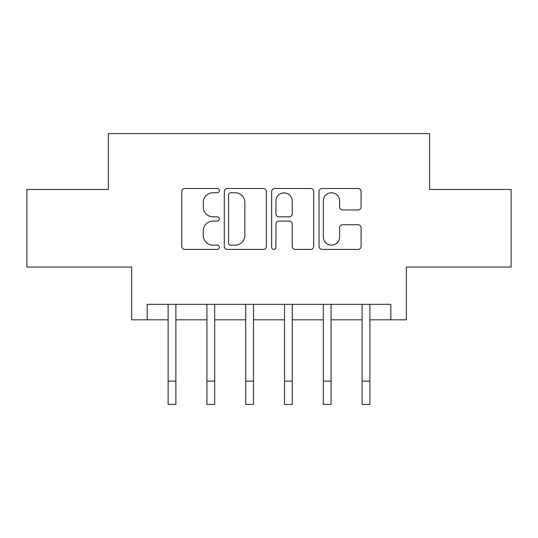 <?xml version="1.0" encoding="UTF-8"?>
<svg xmlns="http://www.w3.org/2000/svg" width="538" height="538" viewBox="0 0 538 538"><rect width="100%" height="100%" fill="white"/><g stroke="black" fill="none" stroke-linecap="round" stroke-linejoin="round"><path stroke-width="0.81" d="M219.343 190.62A2.132 2.132 0 0 0 217.204 188.482L184.837 188.482A3.046 3.046 0 0 0 181.79 191.528L181.79 246.37A3.046 3.046 0 0 0 184.837 249.417L217.204 249.417A2.132 2.132 0 0 0 219.343 247.285A2.132 2.132 0 0 0 217.204 245.153L213.021 245.153A9.751 9.751 0 0 1 203.27 235.402L203.27 230.836A9.751 9.751 0 0 1 213.021 221.084L217.204 221.084A2.132 2.132 0 0 0 219.343 218.953A2.132 2.132 0 0 0 217.204 216.821L213.021 216.821A9.751 9.751 0 0 1 203.27 207.069L203.27 202.496A9.751 9.751 0 0 1 213.021 192.752L217.204 192.752A2.132 2.132 0 0 0 219.343 190.62M358.039 209.961A3.046 3.046 0 0 0 361.085 206.915L361.085 191.528A3.046 3.046 0 0 0 358.039 188.482L322.087 188.482A3.046 3.046 0 0 0 319.041 191.528L319.041 246.37A3.046 3.046 0 0 0 322.087 249.417L358.039 249.417A3.046 3.046 0 0 0 361.085 246.37L361.085 227.782A3.046 3.046 0 0 0 358.039 224.736L342.652 224.736A3.046 3.046 0 0 0 339.606 227.782L339.606 237.002A8.151 8.151 0 0 1 331.455 245.153A8.151 8.151 0 0 1 323.304 237.002L323.304 200.896A8.151 8.151 0 0 1 331.455 192.752A8.151 8.151 0 0 1 339.606 200.896L339.606 206.915A3.046 3.046 0 0 0 342.652 209.961L358.039 209.961M147.177 319.828L147.177 304.306L390.823 304.306L390.823 319.828L406.345 319.828L406.345 267.063L511.1 267.063L511.1 189.463L429.627 189.463L429.627 133.592L108.373 133.592L108.373 189.463L26.9 189.463L26.9 267.063L131.655 267.063L131.655 319.828L168.125 319.828M266.337 191.528A3.046 3.046 0 0 0 263.29 188.482L227.339 188.482A3.046 3.046 0 0 0 224.292 191.528L224.292 246.37A3.046 3.046 0 0 0 227.339 249.417L263.29 249.417A3.046 3.046 0 0 0 266.337 246.37L266.337 191.528M274.71 188.482L310.661 188.482A3.046 3.046 0 0 1 313.708 191.528L313.708 246.37A3.046 3.046 0 0 1 310.661 249.417L295.275 249.417A3.046 3.046 0 0 1 292.228 246.37L292.228 224.131A3.046 3.046 0 0 0 289.182 221.084L278.98 221.084A3.046 3.046 0 0 0 275.933 224.131L275.933 247.285A2.132 2.132 0 0 1 273.802 249.417A2.132 2.132 0 0 1 271.663 247.285L271.663 191.528A3.046 3.046 0 0 1 274.71 188.482M175.886 319.828L206.922 319.828M214.682 319.828L245.718 319.828M253.479 319.828L284.521 319.828M292.282 319.828L323.318 319.828M331.078 319.828L362.114 319.828M369.875 319.828L390.823 319.828M230.688 192.752A2.132 2.132 0 0 0 228.556 194.884L228.556 243.021A2.132 2.132 0 0 0 230.688 245.153L235.106 245.153A9.751 9.751 0 0 0 244.857 235.402L244.857 202.496A9.751 9.751 0 0 0 235.106 192.752L230.688 192.752M292.228 201.051A8.151 8.151 0 0 0 284.084 192.9A8.151 8.151 0 0 0 275.933 201.051L275.933 213.774A3.046 3.046 0 0 0 278.98 216.821L289.182 216.821A3.046 3.046 0 0 0 292.228 213.774L292.228 201.051M167.755 304.306L168.125 305.221L168.125 381.126L175.886 381.126L175.886 305.221L176.256 304.306M168.125 381.126L168.125 404.408L175.886 404.408L175.886 381.126M206.552 304.306L206.922 305.221L206.922 381.126L214.682 381.126L214.682 305.221L215.052 304.306M206.922 381.126L206.922 404.408L214.682 404.408L214.682 381.126M245.355 304.306L245.718 305.221L245.718 381.126L253.479 381.126L253.479 305.221L253.849 304.306M245.718 381.126L245.718 404.408L253.479 404.408L253.479 381.126M284.151 304.306L284.521 305.221L284.521 381.126L292.282 381.126L292.282 305.221L292.645 304.306M284.521 381.126L284.521 404.408L292.282 404.408L292.282 381.126M322.948 304.306L323.318 305.221L323.318 381.126L331.078 381.126L331.078 305.221L331.448 304.306M323.318 381.126L323.318 404.408L331.078 404.408L331.078 381.126M361.744 304.306L362.114 305.221L362.114 381.126L369.875 381.126L369.875 305.221L370.245 304.306M362.114 381.126L362.114 404.408L369.875 404.408L369.875 381.126"/></g></svg>
